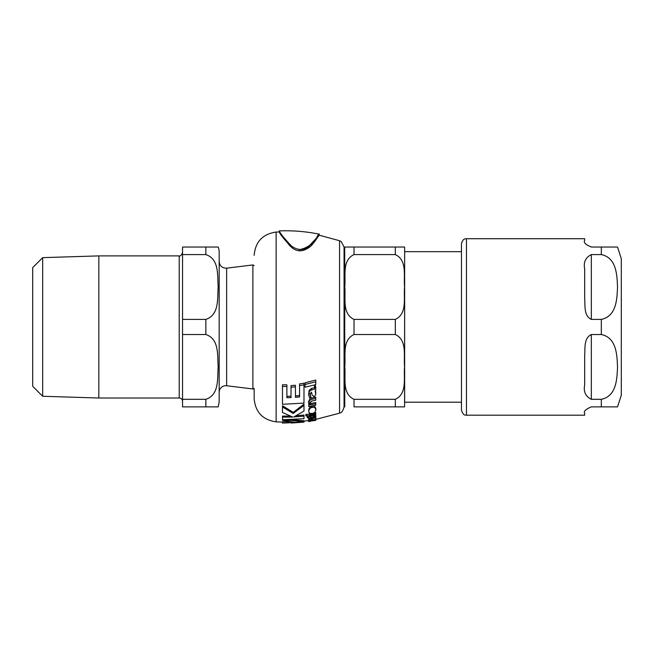 <?xml version="1.0" encoding="UTF-8"?>
<svg xmlns="http://www.w3.org/2000/svg" width="654" height="654" viewBox="0 0 654 654"><rect width="100%" height="100%" fill="white"/><g stroke="black" fill="none" stroke-linecap="round" stroke-linejoin="round"><path stroke-width="0.98" d="M312.359 407.393C310.487 407.597 309.277 408.873 308.729 411.211C308.884 412.96 310.078 413.671 312.31 413.344C313.814 413.524 314.999 412.396 315.866 409.968C315.514 407.867 314.345 407.009 312.359 407.393L312.359 406.208C314.01 405.594 315.179 406.469 315.866 408.824L315.866 409.968L315.866 408.824M311.533 418.756L309.187 419.353L308.598 419.999L309.546 420.457L311.059 420.228L309.898 419.843L311.525 419.214L314.149 419.745L315.849 419.026L315.163 418.601L315.866 418.119L315.342 417.726L311.533 418.756L311.533 417.792M315.849 419.296L315.056 419.999M311.533 389.964L309.187 391.648L308.598 394.64L309.546 397.787L311.059 397.493L309.898 394.558L311.525 392.228L312.138 394.836L314.149 396.994L315.849 394.141L315.163 391.378L315.866 389.432L315.342 387.168L314.5 387.397L314.509 389.228L311.533 389.964L311.533 388.443L314.509 387.691L314.509 389.228M299.246 250.883C311.459 250.784 317.141 236.813 318.972 235.522L313.274 243.141C310.601 247.743 300.153 254.749 292.183 247.801C284.138 239.38 279.847 234.075 279.299 231.9L279.299 230.903C279.92 232.988 283.942 238.007 291.365 245.969C297.603 250.49 303.399 250.621 308.753 246.345L316.364 238.203C323.354 224.763 316.912 246.82 299.246 249.64M282.471 422.1L276.127 421.855L276.127 232.056L279.299 231.9L282.291 236.552L289.935 245.888M290.049 245.994L292.73 248.201M296.229 415.764L303.987 415.045L303.987 416.124L293.711 416.982L303.987 411.08L303.987 404.123L293.229 412.38L282.471 405.733L282.471 412.494L292.714 417.031L282.471 417.154L282.471 419.721L303.987 418.715L303.987 416.124M282.471 417.154L282.471 416.091L290.057 416.067M308.729 411.211L308.729 410.074C309.138 407.818 310.348 406.526 312.359 406.208M299.565 383.898L303.987 383.187L303.987 384.854L299.565 385.549L299.565 383.898M295.436 395.964L299.565 395.556M291.022 387.184L291.022 385.582L295.436 385.255L295.436 386.874L291.022 387.184L291.022 397.607L286.885 397.714L286.885 386.481L282.471 386.432L282.471 404.303L303.987 403.085L303.987 384.854M286.885 396.349L291.022 396.234M282.471 386.432L282.471 384.805L286.885 384.854L286.885 386.481M315.342 416.68L315.866 417.08L315.866 416.385M308.598 419.999L309.187 418.323M308.598 394.64L309.187 390.168L311.533 388.443M309.898 393.136L311.059 397.493M315.588 390.912L315.849 394.141M314.5 387.397L314.5 385.811L315.342 385.574L315.866 387.904M309.751 401.867L310.732 403.551L315.743 402.521L315.743 403.763L310.732 404.777L309.751 403.126L311.745 401.074L315.743 400.207L315.743 398.458L311.737 399.341C309.121 400.542 308.075 401.695 308.598 402.823L309.62 404.973L308.745 405.12L308.745 406.567L315.743 405.235L315.743 403.763M308.598 402.823L308.598 401.564C309.783 398.629 310.83 397.452 311.737 398.024L315.743 397.125L315.743 398.458M308.745 405.12L308.786 403.894M308.598 421.258L315.743 420.383L309.751 421.143L315.743 419.737L308.598 421.258L308.647 420.17M311.059 419.516L311.778 419.402M309.988 416.369L314.623 415.102M307.298 417.808L309.849 418.552L309.988 418.037L315.31 416.86L315.866 416.018L315.416 415.2L314.133 415.437L314.623 416.165L313.421 416.86L309.988 417.424L309.988 416.328L308.745 416.516L308.745 417.612L307.298 417.808L307.298 416.762L308.745 416.557M315.416 414.121L315.866 416.018M305.116 384.47L305.116 382.794L315.743 380.056L315.743 381.805L305.116 384.47L305.116 387.193L315.743 384.65L315.743 381.805M308.745 414.947L308.745 415.756L315.743 414.562L315.743 413.737L308.745 414.947L308.745 413.859L311.427 413.434M313.184 413.124L315.743 412.641L315.743 413.737M305.802 415.772L305.802 414.693L306.612 414.088L307.429 414.473L307.429 415.552L306.612 415.167L305.802 415.772L306.612 416.132L307.429 415.552M292.06 419.631L303.987 420.792L303.987 421.797L290.531 420.309L282.528 420.35L295.984 422.484L282.471 423.097L303.987 421.797M282.471 422.77L282.471 421.773L288.757 421.773M291.414 423.032L303.987 422.124M290.531 420.309L290.531 419.68M282.528 420.35L282.528 419.721M308.598 421.536L310.609 421.258L308.598 421.536L308.598 420.547M314.133 415.437L314.133 414.865M315.416 415.2L315.416 414.628M309.988 416.328L309.988 415.568M308.745 416.516L308.745 415.756M315.743 419.737L315.743 419.206M310.732 404.777L310.732 403.551M309.187 391.648L309.187 390.168M315.342 387.168L315.342 385.574M308.598 420.432L308.598 419.41M315.849 419.026L315.849 418.217M311.059 420.228L311.059 419.288M309.187 419.353L309.187 418.38M315.342 417.726L315.342 416.843M314.509 418.258L314.5 417.236M299.565 385.549L299.565 396.937L295.436 397.33L295.436 386.874M303.987 405.349L293.229 413.492L293.229 412.38M293.229 413.492L282.471 406.943M339.557 413.173L339.557 240.737L341.208 241.571L344.061 247.04L344.061 406.87C341.928 414.334 340.17 412.257 339.557 413.173L315.743 419.394M219.172 392.359A6.663 6.663 0 0 1 226.644 385.746L226.644 268.165L252.885 264.944L252.885 388.966A1.333 1.333 0 0 0 254.153 388.386L254.153 398.588C255.354 412.126 262.679 419.884 276.127 421.855M461.471 251.7L404.646 251.7L404.646 402.21L461.471 402.21M404.589 406.87L404.646 248.038A9.319 9.319 0 0 0 404.589 247.04L344.756 247.04L354.027 247.04L354.027 254.594C341.666 260.333 345.982 276.552 344.756 287C345.982 297.439 341.666 313.658 354.027 319.397L354.027 334.513C341.666 340.252 345.982 356.471 344.756 366.91C345.982 377.358 341.666 393.577 354.027 399.316L354.027 406.87L404.589 406.87L395.318 406.87L404.589 406.87L395.318 406.87L395.318 399.316C407.687 393.577 403.371 377.358 404.589 366.91C403.371 356.471 407.687 340.252 395.318 334.513L354.027 334.513M344.756 247.04A9.319 9.319 0 0 0 344.707 248.038L344.756 406.87M354.027 319.397L395.318 319.397C407.687 313.658 403.371 297.439 404.589 287C403.371 276.552 407.687 260.333 395.318 254.594L395.318 247.04L404.589 247.04M354.027 254.594L395.318 254.594M395.318 399.316L354.027 399.316M621.3 395.212L621.3 258.69L621.3 395.212L617.548 406.87M584.668 298.445L584.668 268.892C583.352 262.229 585.567 257.463 591.33 254.594L601.32 254.594C616.877 257.839 616.959 275.677 617.548 287C616.959 298.314 616.877 316.152 601.32 319.397L591.33 319.397C583.662 315.817 585.256 305.451 584.668 298.445M584.668 385.018L584.668 355.465C585.256 348.459 583.662 338.093 591.33 334.513L601.32 334.513C616.877 337.758 616.959 355.596 617.548 366.91C616.959 378.233 616.877 396.071 601.32 399.316L591.33 399.316C585.567 396.447 583.352 391.681 584.668 385.018M601.32 254.594L601.32 247.04L617.548 247.04L591.33 247.04C585.567 244.629 583.352 242.413 584.668 240.378L584.668 238.71L466.466 238.71L466.466 415.192L584.668 415.192L584.668 413.532C583.352 411.497 585.567 409.281 591.33 406.87L617.548 406.87L601.32 406.87L617.548 406.87L601.32 406.87L601.32 399.316M466.466 238.71C465.91 238.939 463.065 237.835 461.471 243.705L461.471 410.197C463.637 416.696 465.754 414.669 466.466 415.192M42.674 257.643L42.674 396.267L32.7 386.293L32.7 267.617L42.674 257.643L98.828 255.894L179.212 255.894L179.212 398.016A3.327 3.327 0 0 1 182.54 401.343M98.828 255.894L98.828 398.016L179.212 398.016M182.54 399.316L182.54 406.87L218.199 406.87L205.855 406.87L218.199 406.87L205.855 406.87L205.855 399.316C219.76 394.705 217.185 377.652 218.199 366.91C217.185 356.177 219.76 339.115 205.855 334.513L182.54 334.513L182.54 399.316L205.855 399.316M182.54 319.397L182.54 254.594L205.855 254.594C219.76 259.205 217.185 276.258 218.199 287C217.185 297.733 219.76 314.795 205.855 319.397L182.54 319.397L182.54 334.513M218.199 406.87L219.172 401.875L219.172 252.035A13.317 13.317 0 0 0 218.199 247.04L182.54 247.04L182.54 254.594M205.855 254.594L205.855 247.04L218.199 247.04M306.612 415.167L306.612 414.088M313.421 416.86L313.421 415.805M311.737 420.424L311.737 419.41M311.737 399.341L311.737 398.024M395.318 319.397L395.318 334.513M591.33 319.397L591.33 254.594M591.33 399.316L591.33 334.513M601.32 334.513L601.32 319.397M205.855 319.397L205.855 334.513M279.299 230.903C292.73 230.396 306.031 231.483 319.201 234.165L319.201 235.187L339.557 240.737M303.987 421.119L309.08 420.481M309.08 421.487L310.021 421.348M315.849 419.369L315.849 419.999M276.127 232.056C262.679 234.026 255.354 241.784 254.153 255.322M344.061 405.709L344.707 405.709M344.061 248.201L344.707 248.201M617.548 247.04L621.3 258.69M179.212 255.894C180.308 256.417 181.411 255.305 182.54 252.567M42.674 396.267L98.828 398.016M252.885 264.944L254.153 265.524M226.644 385.746L252.885 388.966M226.644 268.165C222.188 268.181 219.695 265.982 219.172 261.551"/></g></svg>
